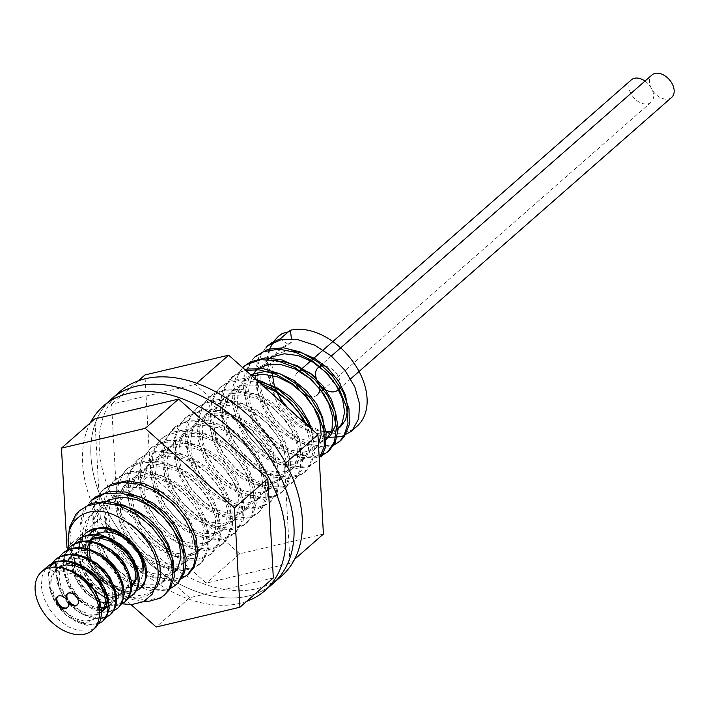 <?xml version="1.0" encoding="UTF-8"?>
<svg xmlns="http://www.w3.org/2000/svg" width="707" height="707" viewBox="0 0 707 707"><rect width="100%" height="100%" fill="white"/><g stroke="black" fill="none" stroke-linecap="round" stroke-linejoin="round"><path stroke-width="0.53" stroke-dasharray="3.54 2.65" d="M94.367 628.496L88.348 630.944L78.822 630.803L68.429 626.87L58.398 619.562L49.914 609.664L43.975 598.255L41.306 586.58L42.243 575.931L45.398 569.162M103.505 620.666L100.659 622.646L92.184 624.767L82.162 623.061L71.778 617.697L62.234 609.231L54.669 598.573L49.985 586.907L48.756 575.498L51.16 565.6L56.1 559.016M111.017 614.083L105.007 617.37L95.772 617.953L85.45 614.728L75.26 608.02L66.396 598.537L59.901 587.323L56.569 575.604L56.799 564.663L60.634 555.693L63.612 552.432M118.529 607.499L117.044 608.647L108.984 611.484L99.174 610.512L88.764 605.819L78.963 597.883L70.947 587.561L65.654 575.984L63.736 564.425L65.442 554.147L71.124 545.839M126.04 600.906L121.577 603.654L112.678 604.971L102.48 602.461L92.166 596.372L82.966 587.349L75.949 576.382L71.964 564.654L71.495 553.466L74.659 544.037L78.636 539.255M133.552 594.322L125.722 598.051L116.16 597.822L105.767 593.818L95.763 586.439L87.323 576.497L81.446 565.07L78.848 553.404L79.864 542.79L84.425 534.377L86.148 532.671M141.064 587.738L138.059 589.797L129.549 591.839L119.501 590.062L109.117 584.618L98.812 575.171A38.805 25.947 48.8 0 1 85.777 550.55L88.658 560.837L94.915 572.14L103.629 581.799L113.756 588.763L124.114 592.289L133.473 592.006L135.859 591.202M81.906 537.24L80.642 539.353L77.956 549.083L78.901 560.412L83.32 572.113L90.682 582.895L100.102 591.573L110.478 597.221L120.57 599.218L128.347 597.795M74.403 543.824L71.61 549.604L70.382 560.121L72.777 571.76L78.477 583.24L86.793 593.306L96.735 600.853L107.146 605.068L116.788 605.528L120.835 604.379M66.882 550.417L63.162 560.236L63.409 571.353L67.2 583.081L74.058 594.127L83.17 603.292L93.448 609.575L103.69 612.306L113.323 610.963M59.379 556.992L57.24 560.996L55.314 571.159L57.028 582.674L62.136 594.287L70.02 604.715L79.741 612.819L90.151 617.724L100.032 618.908L105.811 617.547M50.1 566.722L48.509 571.45L48.058 582.312L51.196 594.021L57.523 605.298L66.272 614.913L76.418 621.807L86.767 625.253L96.992 624.617M98.812 575.171C115.904 592.722 142.39 591.697 142.938 571.406M88.843 535.111L87.129 538.487L85.733 544.584M85.662 549.03L85.733 550.046M113.253 530.886L105.546 530.374L97.946 532.689L95.268 534.607M91.344 561.358L97.796 572.997L105.025 580.535L112.448 585.387M113.739 585.988L121.463 588.136L128.709 587.42L132.828 585.034M87.748 541.191L83.329 547.377L81.632 555.622L83.311 566.44M83.833 567.951L86.881 574.455L93.138 582.975L100.898 589.638L104.936 591.971M106.227 592.572L109.231 593.721L117.159 594.799L123.725 592.802L128.153 587.985L129.849 578.918M98.229 544.054L91.883 543.462L84.027 545.283L78.106 550.037L74.748 557.222L74.288 566.06L75.799 573.024M76.285 574.438L81.756 584.786L88.746 592.625L95.71 597.654M98.715 599.165L105.149 601.136L112.616 600.915L117.804 598.21L121.71 591.847L122.338 585.511M90.726 550.647L80.89 550.435L72.724 554.359L68.844 559.378L66.679 567.368L67.457 576.62L71.036 586.138L76.975 594.879L84.557 601.896L92.864 606.429L98.892 607.887M83.223 557.231L78.256 556.63L70.161 557.956L63.869 562.268L60.068 569.1L59.132 577.734L61.12 587.225L65.769 596.54L72.494 604.662L80.492 610.715L88.826 614.047L96.479 614.33L102.78 611.378L100.297 613.508L94.04 616L86.272 615.435L77.938 611.829L70.011 605.546L63.453 597.274L59.035 587.897L57.311 578.441L58.522 569.939L62.578 563.311L69.056 559.272L77.284 558.23L86.369 560.271L95.321 565.114L103.178 572.184L109.09 580.633L112.448 589.47L112.899 597.636L110.451 604.185L108.507 606.359L112.581 602.099L114.773 595.365L114.826 592.077M75.684 563.815L67.174 563.391L59.741 566.007L54.439 571.442L51.805 579.139L52.106 588.251L55.261 597.804L60.864 606.73L68.234 614.083L76.497 619.058L84.654 621.135L91.76 620.119L96.947 616.159L99.298 611.113M70.311 570.938L64.646 569.877L56.339 570.708L54.554 572.272L63.692 571.521L72.821 574.049L81.659 579.298L87.553 584.698M96.815 600.349L97.699 604.025L97.672 611.997L94.773 618.21L89.382 621.904L82.145 622.637L73.926 620.278L65.707 615.055L58.469 607.516L53.069 598.484L50.17 588.94L50.144 579.917L53.034 572.396L58.487 567.253M99.139 609.575L90.302 607.693L82.021 602.903L74.562 595.692L68.809 586.837L65.477 577.301L64.973 568.119L67.404 560.298L70.939 555.923L72.547 554.686L79.856 551.867L88.561 552.132L97.707 555.402L106.315 561.27L113.447 569.029L118.352 577.769L120.508 586.448L119.73 594.048L116.142 599.669L110.195 602.629L102.612 602.558L99.334 601.666M96.956 600.738L86.245 593.544L79.405 585.537L74.597 576.276L72.414 566.758L73.148 558.035L76.771 551.053L78.45 549.339L82.896 546.555L90.903 545.017L99.908 546.564L108.949 550.992L117.044 557.761L123.327 566.051L127.119 574.888L128.055 583.231L126.058 590.106L121.41 594.675L114.675 596.399L106.677 595.029L98.353 590.681L90.69 583.814L84.61 575.162L80.854 565.671L79.873 556.365L81.844 548.261L85.962 542.755M131.042 586.598L126.314 589.178L118.935 589.611L110.681 586.96L102.515 581.49L95.418 573.766L90.231 564.637L88.534 559.714M94.906 534.916L93.474 536.171L95.083 534.934M55.844 567.049L56.339 570.708M54.554 572.272L49.119 568.41M67.465 599.059A7.459 4.993 -131.2 0 0 58.142 595.921A7.459 4.993 -131.2 0 0 57.753 596.319M67.527 607.472A7.459 4.993 -131.2 0 0 67.978 607.145A7.459 4.993 -131.2 0 0 68.65 601.197M67.748 593.518A7.459 4.993 48.8 0 1 68.137 593.111A7.459 4.993 48.8 0 1 76.807 595.435A7.459 4.993 48.8 0 1 77.973 604.335A7.459 4.993 48.8 0 1 77.531 604.671M92.246 588.463L81.844 575.18L73.245 557.469L69.763 539.591L71.858 523.489L79.37 510.94L81.102 509.296M165.659 593.96L159.959 597.671L146.561 600.261L130.989 596.964L115.073 588.091L100.668 574.579L89.489 557.911L82.869 539.892L81.623 522.508L85.962 507.653L91.99 499.787M177.351 583.717L166.596 589.178L152.111 589.382L136.168 583.752L120.641 572.864L107.358 557.867L97.884 540.422L93.377 522.42L94.402 505.841L100.924 492.496L104.477 488.811M189.034 573.474L185.49 576.046L172.702 579.731L157.414 577.548L141.409 569.674L126.58 556.957L114.675 540.749L107.102 522.844L104.795 505.178L108.091 489.712L116.682 478.118L129.673 471.649L145.651 470.977L162.893 476.111L179.525 486.407L193.727 500.644L203.961 517.144L209.157 533.988L208.777 549.198L202.953 560.996L200.717 563.232L192.41 567.986L178.403 569.312L162.592 564.769L146.844 554.801L133.004 540.475L122.709 523.348L117.185 505.302L117.15 488.307L122.656 474.22L127.852 468.326L133.163 464.587L147.56 460.416L164.271 462.131L181.496 469.466L197.35 481.538L210.112 496.915L218.401 513.795L221.371 530.206L218.737 544.231L212.409 552.989L210.88 554.217L198.755 558.99L183.802 557.92L167.789 551.089L152.597 539.202L140.013 523.534L131.529 505.797L128.179 487.936L130.415 471.914L138.051 459.47L150.291 451.959L165.827 450.156L182.98 454.212L199.869 463.606L214.663 477.216L225.754 493.433L231.958 510.357L232.656 526.026L227.831 538.593L224.092 542.737L218.092 546.582L204.632 549.03L189.025 545.583L173.118 536.578L158.783 522.977L147.701 506.247L141.197 488.228L140.092 470.88L144.573 456.112L151.218 447.831L154.197 445.534L167.966 440.267L184.368 440.868L201.645 447.186L217.897 458.445L231.357 473.328L240.592 490.066L244.604 506.716L243.031 521.333L235.785 532.495L224.702 538.027L210.156 538.089L194.204 532.327L178.712 521.315L165.5 506.239L156.141 488.749L151.766 470.765L152.933 454.239L159.579 441L162.91 437.589L171.032 432.472L186.065 429.556L203.05 432.516L220.133 440.965L235.458 453.885L247.362 469.74L254.564 486.69L256.332 502.739L252.523 516.03L247.459 522.252L243.65 524.983L230.782 528.527L215.449 526.194L199.454 518.196L184.677 505.364L172.862 489.103L165.411 471.171L163.246 453.541L166.675 438.154L175.389 426.666L188.46 420.338L204.5 419.808L221.751 425.075L238.339 435.494L252.461 449.802L262.589 466.337L267.644 483.164L267.131 498.311L261.175 510.003L259.151 512.009L250.525 516.861L236.456 518.045L220.628 513.362L204.906 503.269L191.129 488.855L180.939 471.684L175.548 453.638L175.645 436.696L181.292 422.706L186.286 417.103L191.906 413.188L206.382 409.167L223.129 411.023L240.345 418.491L256.137 430.66L268.801 446.09L276.976 462.988L279.795 479.364L277.029 493.309L270.834 501.767L269.058 503.181L256.844 507.803L241.847 506.601L225.833 499.637L210.677 487.636L198.181 471.887L189.812 454.133L186.595 436.29L188.972 420.329L196.732 408.001L209.069 400.613L224.667 398.96L241.838 403.167L258.691 412.676L273.415 426.365L284.4 442.626L290.48 459.541L291.028 475.157L286.07 487.627L282.517 491.515L276.234 495.492L262.695 497.79L247.061 494.202L231.171 485.073L216.89 471.375L205.914 454.592L199.533 436.555L198.57 419.251L203.183 404.572L209.652 396.609L212.922 394.108L226.77 388.991L243.226 389.725L260.494 396.176L276.693 407.55L290.073 422.494L299.185 439.259L303.064 455.891L301.35 470.429L294.306 481.184L282.8 486.876L268.2 486.796L252.24 480.884L236.774 469.757L223.651 454.61L214.398 437.085L210.156 419.11L211.464 402.645L218.242 389.504L221.335 386.367L229.802 381.108L244.896 378.333L256.332 379.809M310.506 428.106L313.104 435.874L314.73 451.888L310.788 465.082L305.892 471.03L301.801 473.911L288.854 477.313L273.485 474.839L257.498 466.708L242.775 453.779L231.048 437.447L223.721 419.498L221.689 401.903L225.259 386.588L233.027 376.115L244.922 369.637M242.996 367.375L236.818 374.825L231.984 389.371L232.736 406.605L238.904 424.651L249.721 441.522L263.897 455.37L279.76 464.702L295.438 468.529L309.092 466.461L317.584 460.787L308.65 465.736L294.51 466.779L278.664 461.954L262.96 451.738L249.262 437.235L239.178 420.02L233.92 401.974L234.15 385.085L239.92 371.184L244.71 365.873M329.268 450.536L327.226 452.135L314.933 456.625L299.883 455.273L283.869 448.167L268.766 436.06L256.349 420.25L248.095 402.46L245.02 384.643L247.53 368.754L255.501 356.443M340.951 440.293L334.367 444.394L320.757 446.55L305.097 442.821L289.225 433.559L275.005 419.764L264.126 402.928L257.878 384.891L257.048 367.631L261.793 353.032L268.086 345.387M82.109 576.744A59.706 39.91 48.8 0 1 68.941 547.854M269.102 350.009L267.617 355.223L267.158 372.032L272.204 390.07L282.12 407.356L295.712 421.999L311.363 432.41L324.725 437.032M266.362 346.89L258.859 356.814L255.068 372.006L256.88 389.548L264.003 407.515L275.58 423.944L290.215 437.041L306.184 445.392L321.623 448.097L332.529 445.94M254.679 357.132L251.957 359.836L244.967 372.819L243.438 389.177L247.477 407.126L256.535 424.704L269.544 439.984L284.939 451.305L300.917 457.438L315.605 457.756L320.854 456.183M245.85 370.468L242.987 371.21L230.482 378.369L222.519 390.529L219.93 406.375L222.926 424.173L231.101 441.972L243.455 457.836L258.532 470.014L274.555 477.198L289.623 478.639L301.986 474.238L304.178 472.532L310.152 464.561L313.139 450.748L310.532 434.434L306.511 424.545M259.628 382.752L240.362 379.898L225.772 383.689L219.621 387.869L214.972 392.995L209.113 406.834L208.786 423.696L213.965 441.734L223.986 458.976L237.649 473.54L253.327 483.827L269.19 488.74L283.366 487.795L292.495 482.775L294.174 481.149L300.334 469.625L301.076 454.583L296.233 437.792L286.3 421.204L272.31 406.772L255.784 396.176L238.524 390.679L222.405 390.971L209.175 397.078L200.267 408.372L196.617 423.643L198.561 441.212L205.808 459.17L217.473 475.537L232.17 488.537L248.148 496.747L263.543 499.31L276.543 496.005L280.803 493.018L285.601 487.247L289.623 474.114L288.085 458.136L281.094 441.186L269.358 425.243L254.14 412.181L237.092 403.529L220.071 400.33L204.924 403.008L196.254 408.354L193.294 411.333L186.436 424.412L185.048 440.832L189.211 458.799L198.384 476.341L211.464 491.542L226.903 502.748L242.872 508.74L257.507 508.916L269.075 503.313L276.198 492.62L277.992 478.126L274.201 461.521L265.16 444.738L251.842 429.759L235.67 418.314L218.401 411.783L201.919 410.953L188.027 415.981L184.562 418.606L178.208 426.365L173.507 440.991L174.39 458.269L180.683 476.306L191.606 493.124L205.843 506.884L221.724 516.092L237.375 519.769L250.958 517.559L257.436 513.512L260.865 509.782L265.912 497.374L265.443 481.794L259.442 464.879L248.528 448.592L233.858 434.849L217.014 425.26L199.842 420.974L184.2 422.539L171.801 429.838L163.962 442.105L161.505 458.021L164.634 475.838L172.923 493.619L185.375 509.402L200.496 521.474L216.51 528.527L231.543 529.826L243.809 525.283L245.753 523.754L251.86 515.483L254.714 501.59L251.975 485.241L243.88 468.343L231.269 452.869L215.511 440.638L198.314 433.091L181.54 431.137L167.02 435.079L161.196 439.091L156.335 444.509L150.609 458.445L150.423 475.36L155.726 493.406L165.853 510.604L179.587 525.071L195.291 535.234L211.137 540.015L225.241 538.92L234.061 533.997L235.961 532.141L241.988 520.511L242.589 505.408L237.614 488.599L227.566 472.037L213.496 457.676L196.935 447.195L179.675 441.84L163.609 442.282L150.467 448.521L141.683 459.93L138.165 475.272L140.251 492.885L147.622 510.825L159.375 527.13L174.125 540.024L190.112 548.102L205.472 550.523L218.392 547.068L222.378 544.24L227.336 538.195L231.224 524.965L229.545 508.943L222.422 491.992L210.589 476.103L195.309 463.129L178.235 454.601L161.231 451.543L146.155 454.371L137.821 459.585L134.639 462.82L127.905 476.005L126.65 492.487L130.945 510.463L140.233 527.979L153.392 543.1L168.867 554.182L184.827 560.041L199.401 560.068L210.695 554.491L217.88 543.533L219.541 528.96L215.608 512.319L206.453 495.563L193.038 480.645L176.821 469.315L159.552 462.917L143.114 462.228L129.301 467.398L126.138 469.828L119.598 477.905L115.038 492.62L116.054 509.941L122.47 527.97L133.49 544.735L147.798 558.397L163.688 567.474L179.313 571.009L192.825 568.658L199.003 564.734L202.626 560.748L207.531 548.243L206.93 532.61L200.797 515.686L189.776 499.442L175.036 485.789L158.165 476.315L141.002 472.17L125.422 473.876L113.12 481.308L105.405 493.68L103.081 509.667L106.35 527.51L114.755 545.265L127.287 560.978L142.46 572.935L158.474 579.855L173.454 581.013L180.621 579.121M102.762 490.313L97.699 496.031L92.104 510.056L92.06 527.015L97.495 545.07L107.729 562.224L121.524 576.603L137.264 586.642L153.083 591.282L167.126 590.045L168.938 589.364M91.079 500.556L83.099 511.488L79.723 526.909L81.941 544.549L89.436 562.48L101.278 578.724L116.081 591.512L132.076 599.456L143.468 601.701M353.65 428.734A59.706 39.91 48.8 0 1 324.16 431.65M324.071 431.623A59.706 39.91 48.8 0 1 310.506 426.118M303.285 421.672A59.706 39.91 48.8 0 1 287.97 408.019M275.624 390.008A59.706 39.91 48.8 0 1 277.992 336.7M122.055 603.805L117.212 602.594L107.314 598.582M289.994 330.363L290.515 331.336M156.468 583.858L153.499 590.018L150.458 593.394L145.571 596.514L134.569 598.431L121.79 595.48L108.772 587.95L97.045 576.612L88.022 562.692L82.781 547.713L82.003 533.308L85.839 521.032L91.371 514.201L93.925 512.23L105.414 507.82L119.085 508.253L133.455 513.415L146.968 522.659L158.165 534.863L165.845 548.597L169.22 562.242L167.974 574.181L162.15 583.151L152.959 587.658L141.038 587.544L127.967 582.612L115.303 573.359L104.556 560.775L97 546.219L93.58 531.275L94.738 517.577L100.429 506.619L104.45 502.818M258.665 381.895L248.263 382.16L236.907 386.791L234.821 388.435L229.006 395.787L225.392 408.195L226.39 422.671L231.825 437.633L241.007 451.464L252.832 462.643L265.876 469.969L278.602 472.683L289.49 470.535L293.918 467.627L297.24 463.836L300.899 453.399L299.989 440.479L294.527 426.586L285.08 413.365L272.637 402.38L258.532 394.93L244.295 391.925L231.472 393.772L223.138 398.677L221.432 400.312L215.255 410.882L213.558 424.333L216.475 439.215L223.589 453.894L234.026 466.779L246.54 476.474L259.646 481.935L271.771 482.616L281.492 478.498L287.625 470.102L289.402 458.454L286.547 444.933L279.327 431.12L268.483 418.659L255.165 409.017L240.813 403.344L226.991 402.354L215.175 406.207L211.455 408.929L206.647 414.549L202.299 426.48L202.547 440.726L207.292 455.723L215.927 469.837L227.407 481.538L240.362 489.562L253.239 493.062L264.524 491.701L270.542 488.122L272.858 485.7L277.232 475.802L277.082 463.182L272.345 449.334L263.49 435.901L251.445 424.447L237.508 416.352L223.191 412.579L210.032 413.63L199.763 419.171L192.596 429.414L190.148 442.494L192.322 457.243L198.8 472.073L208.777 485.356L221.052 495.651L234.158 501.855L246.557 503.331L256.756 499.973L258.859 498.364L263.534 492.213L266.053 481.007L263.95 467.689L257.41 453.814L247.079 441.027L234.07 430.828L219.789 424.447L205.772 422.671L193.532 425.747L188.08 429.414L184.394 433.4L179.322 444.827L178.818 458.799L182.857 473.778L190.925 488.157L202.025 500.344L214.84 509.04L227.84 513.309L239.479 512.743L247.176 508.616L253.451 498.126L254.052 485.85L250.039 472.099L241.803 458.481L230.199 446.612L216.475 437.889L202.114 433.364L188.663 433.612L177.581 438.676L170.051 448.035L166.861 460.69L168.284 475.281L174.108 490.207L183.581 503.852L195.583 514.714L208.662 521.642L221.273 523.914L231.923 521.324L235.484 518.858L239.328 514.236L242.581 503.508L241.237 490.428L235.387 476.536L225.613 463.456L212.948 452.754L198.773 445.684L184.598 443.121L171.978 445.41L164.704 449.908L162.256 452.365L156.477 463.244L155.204 476.898L158.536 491.825L165.995 506.406L176.688 519.053L189.326 528.394L202.396 533.432L214.362 533.661L223.792 529.11L229.545 520.37L230.897 508.483L227.627 494.865L220.036 481.113L208.901 468.856L195.424 459.532L181.063 454.274L167.356 453.726L155.805 458.03L153.021 460.151L147.63 466.744L143.689 478.948L144.369 493.327L149.513 508.315L158.456 522.27L170.14 533.679L183.148 541.315L195.945 544.363L207.01 542.561L212.118 539.344L215.016 536.162L218.984 525.946L218.401 513.149L213.258 499.275L204.058 485.956L191.783 474.768L177.749 467.035L163.467 463.695L150.494 465.197L140.225 471.428L133.747 481.741L131.723 495.033L134.321 509.862L141.161 524.612L151.404 537.673L163.821 547.633L176.927 553.422L189.184 554.447L200.435 549.595L205.525 542.534L207.619 531.072L205.101 517.63L198.163 503.782L187.541 491.179L174.355 481.29L160.029 475.307L146.11 473.973L134.109 477.499L129.655 480.645L125.316 485.541L120.65 497.26L120.57 511.391L125.015 526.388L133.411 540.616L144.732 552.538L157.626 560.854L170.564 564.69L182.008 563.673L188.742 559.838L190.59 557.982L195.265 548.314L195.441 535.844L191.014 522.031L182.424 508.51L170.573 496.88L156.724 488.502L142.381 484.41L129.089 485.108L118.29 490.596L111.14 500.309L108.365 513.211L110.221 527.899L116.416 542.773L126.173 556.215L138.333 566.758L151.439 573.28L163.936 575.1L174.329 572.069L177.059 570.081L170.475 575.259L159.888 577.955L147.303 575.798L134.215 568.967L122.178 558.177L112.625 544.593L106.713 529.676L105.184 515.058L108.277 502.341L115.718 492.894L126.73 487.724L140.136 487.362L154.497 491.78L168.257 500.423L179.923 512.239L188.248 525.831L192.357 539.6L191.862 551.92L186.887 561.34L178.067 566.722L166.472 567.403L153.481 563.24L140.649 554.633L129.487 542.508L121.348 528.173L117.203 513.176L117.609 499.177L122.585 487.671L126.429 483.464L131.635 479.92L143.813 476.739L157.811 478.409L172.101 484.693L185.154 494.812L195.556 507.555L202.202 521.421L204.403 534.775L201.981 546.051L197.209 552.414L195.291 553.89L185.163 557.355L172.8 555.994L159.694 549.887L147.383 539.68L137.335 526.45L130.768 511.638L128.488 496.862L130.839 483.729L137.609 473.672L148.108 467.76L161.223 466.602L175.53 470.27L189.494 478.277L201.592 489.659L210.527 503.075L215.37 516.923L215.626 529.587L211.358 539.565L208.892 542.172L203.095 545.671L191.862 547.138L179.004 543.745L166.039 535.818L154.506 524.187L145.792 510.109L140.949 495.112L140.596 480.831L144.847 468.829L149.796 462.979L153.286 460.398L165.04 456.439L178.836 457.314L193.188 462.891L206.55 472.453L217.464 484.869L224.782 498.665L227.734 512.213L226.054 523.922L220.018 532.398L210.377 536.631L198.278 536.056L185.19 530.701L172.641 521.094L162.133 508.262L154.93 493.601L151.925 478.71L153.516 465.206L159.596 454.566L161.488 452.727L169.556 447.92L182.335 445.967L196.555 448.865L210.677 456.218L223.173 467.141L232.709 480.318L238.259 494.211L239.275 507.175L235.714 517.692L232.258 521.678L228.052 524.488L217.217 526.742L204.517 524.134L191.464 516.905L179.605 505.797L170.343 492.019L164.811 477.057L163.706 462.555L167.223 450.085L175.027 441L186.321 436.263L199.878 436.352L214.248 441.195L227.875 450.173L239.275 462.219L247.238 475.899L250.932 489.598L250.013 501.714L243.95 511.435L235.519 515.765L223.73 515.995L210.695 511.391L197.951 502.421L187.019 490.031L179.216 475.564L175.477 460.593L176.308 446.762L181.69 435.565L184.854 432.242L191.076 428.203L203.483 425.464L217.57 427.585L231.816 434.257L244.684 444.676L254.776 457.588L261.024 471.481L262.801 484.71L259.964 495.713L255.634 501.192L252.92 503.181L242.519 506.212L230.031 504.4L216.925 497.878L204.765 487.335L194.999 473.893L188.796 459.02L186.94 444.332L189.715 431.429L196.864 421.717L207.655 416.22L220.946 415.513L235.29 419.613L249.138 427.982L260.998 439.613L269.588 453.134L274.016 466.947L273.848 479.417L269.173 489.085L267.326 490.95L260.591 494.785L249.156 495.801L236.218 491.975L223.315 483.659L211.994 471.746L203.598 457.509L199.153 442.511L199.224 428.38L203.89 416.662L208.229 411.757L212.683 408.611L224.676 405.084L238.595 406.419L252.92 412.393L266.115 422.282L276.737 434.885L283.675 448.724L286.202 462.175L284.108 473.637L277.692 481.759L267.767 485.559L255.519 484.534L242.413 478.754L229.987 468.803L219.744 455.741L212.895 440.991L210.306 426.153L212.321 412.861L219.912 401.505L229.068 396.309L242.041 394.806L256.314 398.138L270.348 405.871L282.632 417.059L291.823 430.377L296.975 444.252L297.567 457.049L293.599 467.265L290.692 470.455L285.593 473.672L274.528 475.484L261.731 472.426L248.723 464.799L237.048 453.39L228.096 439.436L222.952 424.447L222.272 410.069L226.205 397.864L231.596 391.263L234.37 389.142L245.93 384.847L259.628 385.386L263.764 386.437M305.035 423.228L309.472 439.586L308.128 451.473L302.375 460.222L292.954 464.773L280.988 464.543L267.909 459.515L255.28 450.173L244.587 437.536L237.11 422.954L233.787 408.019L235.051 394.373L240.831 383.477L243.288 381.02L252.019 375.965M318.459 444.367L314.067 449.97L310.506 452.436L299.865 455.025L287.245 452.763L274.166 445.834L262.173 434.973L252.691 421.337L246.867 406.41L245.435 391.819L248.625 379.155L256.367 369.628M291.16 350.955L286.635 351.017L274.581 354.428L269.88 357.707L265.699 362.382L260.936 374.038L260.759 388.125L265.107 403.123L273.423 417.386L284.691 429.37L297.567 437.783L310.523 441.716L322.012 440.806L328.976 436.899L325.75 439.727L318.07 443.855L306.423 444.429L293.423 440.161L280.617 431.464L269.508 419.278L261.44 404.908L257.392 389.919L257.896 375.956L262.969 364.52L268.05 359.395M337.433 429.476L335.339 431.076L325.14 434.443L312.75 432.976L299.635 426.772L287.36 416.476L277.383 403.202L270.905 388.373L268.722 373.614L271.17 360.535L278.028 350.557L288.606 344.742L291.823 341.923L291.452 338.9M280.387 338.786L288.606 344.742M291.823 341.923L280.644 348.304L274.077 358.537L271.956 371.855M282.075 402.76L291.381 414.479L303.771 424.518L316.877 430.404L324.071 431.65M333.739 430.545L336.514 429.423M279.477 361.206L269.588 362.108L258.727 367.49L254.971 370.768M252.028 375.974L248.608 389.964L250.358 404.634L256.464 419.516L266.168 433.011L278.284 443.634L291.39 450.253L303.913 452.18L314.368 449.254L317.293 447.142L321.508 441.875L324.274 432.878M250.985 375.046L246.513 378.192L243.517 381.294L238.038 392.42L237.092 406.216L240.733 421.178L248.466 435.671L259.336 448.123L272.054 457.182L285.098 461.892L296.931 461.777L306.131 456.908L311.593 447.902L312.618 435.848L311.319 428.831M177.059 570.081L181.381 564.601L184.041 555.808M127.534 494.379L124.918 494.352L112.51 497.092L106.28 501.13L103.116 504.445L97.734 515.642L96.894 529.472L100.633 544.443L108.436 558.91L119.368 571.3L132.112 580.279L145.147 584.883L156.936 584.654L165.376 580.323L171.43 570.611L172.349 566.06M115.877 504.63L107.747 505.152L96.461 509.88L94.588 511.373L88.649 518.965L85.132 531.434L86.236 545.937L91.76 560.89L101.013 574.676L112.873 585.785L125.934 593.014L138.634 595.63L149.46 593.376L153.684 590.566L150.467 593.394M273.326 577.955L189.573 597.742L156.185 627.012M131.069 604.618L68.261 548.623M189.573 597.742L100.35 518.196L66.962 547.465M100.35 518.196L94.862 418.862M290.02 563.32L206.267 583.107L117.044 503.552L111.556 404.227L195.309 384.44L284.532 463.995L290.02 563.32L294.607 559.299M323.408 534.05L239.664 553.837L206.267 583.107M239.664 553.837L150.432 474.282L117.044 503.552M138.192 380.879L111.556 404.227M150.432 474.282L144.944 374.957M196.617 383.3L195.309 384.44M285.593 463.067L284.532 463.995M119.943 391.554A122.638 81.985 -131.2 0 0 139.138 537.824A122.638 81.985 -131.2 0 0 281.633 575.993M111.6 398.872A122.638 81.985 -131.2 0 0 130.795 545.141A122.638 81.985 -131.2 0 0 273.282 583.31A122.638 81.985 -131.2 0 1 130.795 545.141A122.638 81.985 -131.2 0 1 111.6 398.872M90.275 422.883A122.638 81.985 -131.2 0 0 122.444 552.459A122.638 81.985 -131.2 0 0 246.69 601.303M644.996 81.084A14.927 9.978 48.8 0 1 651.076 102.276A14.927 9.978 48.8 0 1 633.728 97.628A14.927 9.978 48.8 0 1 631.395 79.829M321.747 390.989L317.187 394.983A14.927 9.978 48.8 0 1 311.725 396.76M303.851 393.905A14.927 9.978 48.8 0 1 298.628 388.815M295.234 381.356A14.927 9.978 48.8 0 1 297.514 372.536A14.927 9.978 48.8 0 1 300.563 370.989M671.65 97.416A14.927 9.978 48.8 0 1 654.311 92.767A14.927 9.978 48.8 0 1 651.969 74.969M325.423 366.111A14.927 9.978 48.8 0 1 340.297 383.892M79.873 548.093L78.45 549.339M72.724 554.359L70.939 555.923M65.212 560.943L63.427 562.516M57.7 567.535L55.915 569.1M125.316 591.618L123.531 593.191M117.804 598.21L116.019 599.775M95.268 617.962L93.483 619.526M58.142 595.921L57.302 596.655M67.978 607.145L67.147 607.879M68.137 593.111L67.306 593.845M77.973 604.335L77.143 605.068M199.003 564.734L200.726 563.232M210.695 554.491L212.409 552.989M222.378 544.249L224.092 542.746M234.061 534.006L235.785 532.495M245.753 523.754L247.468 522.252M257.436 513.512L259.151 512.009M269.12 503.269L270.834 501.767M280.812 493.026L282.526 491.515M292.495 482.775L294.209 481.273M304.178 472.532L305.892 471.03M114.446 480.071L116.16 478.568M126.129 469.819L127.843 468.317M137.821 459.577L139.535 458.074M149.504 449.334L151.218 447.831M161.187 439.091L162.91 437.589M172.879 428.849L174.594 427.337M184.562 418.597L186.277 417.095M196.246 408.354L197.969 406.852M207.938 398.112L209.652 396.609M219.621 387.869L221.335 386.358M231.304 377.618L233.018 376.115M162.15 583.151L165.376 580.323M185.526 562.666L188.742 559.838M197.209 552.414L200.435 549.595M208.892 542.172L212.118 539.344M220.584 531.929L223.801 529.101M232.267 521.686L235.493 518.858M243.95 511.435L247.176 508.616M255.634 501.192L258.859 498.364M267.326 490.95L270.551 488.122M279.009 480.707L282.234 477.879M290.692 470.464L293.918 467.636M302.384 460.213L305.61 457.394M314.067 449.97L317.293 447.142M337.442 429.485L340.668 426.657M91.362 514.201L94.588 511.373M103.054 503.95L106.271 501.13M114.737 493.707L117.963 490.879M126.42 483.464L129.646 480.636M138.112 473.222L141.329 470.394M149.796 462.97L153.021 460.151M161.479 452.727L164.704 449.899M173.171 442.485L176.388 439.657M184.854 432.242L188.08 429.414M196.537 421.991L199.763 419.171M208.229 411.748L211.446 408.92M219.912 401.505L223.138 398.677M231.596 391.263L234.821 388.435M243.288 381.011L246.504 378.192M266.654 360.526L269.88 357.698M278.346 350.283L281.563 347.455M299.83 370.503L297.514 372.536M651.076 102.276L324.168 388.868M331.344 356.045L322.56 363.752M350.681 378.802L341.799 386.588"/><path stroke-width="1.06" d="M67.819 601.931A7.459 4.993 48.8 0 1 67.147 607.879A7.459 4.993 48.8 0 1 58.469 605.554A7.459 4.993 48.8 0 1 57.302 596.655A7.459 4.993 48.8 0 1 66.626 599.792A7.459 4.993 48.8 0 1 67.306 593.845A7.459 4.993 48.8 0 1 75.976 596.169A7.459 4.993 48.8 0 1 77.143 605.068A7.459 4.993 48.8 0 1 67.819 601.931L68.65 601.197A7.459 4.993 48.8 0 0 77.531 604.671M48.81 567.854L49.119 568.41L53.705 567.067A38.805 25.947 48.8 0 1 92.317 591.273A38.805 25.947 48.8 0 1 92.82 630.043A38.805 25.947 48.8 0 1 47.723 617.962A38.805 25.947 48.8 0 1 41.651 571.671A38.805 25.947 48.8 0 1 48.81 567.854L55.199 562.251L55.844 567.049M53.705 567.067L63.179 567.783L74.394 572.078L84.884 579.546L93.518 589.311L99.351 600.225L101.773 611.016L100.562 620.419L95.993 627.25L94.367 628.496M45.398 569.162L48.589 565.6L54.306 562.092L64.169 560.395L75.234 562.507L86.307 568.172L96.17 576.691L103.77 587.066L108.277 598.087L109.231 608.462L106.58 616.981L102.595 621.462L107.535 613.499L108.268 603.84L105.37 592.961L99.121 582.126L90.187 572.608L79.529 565.52L68.305 561.703L57.744 561.623L55.199 562.251M55.19 559.811L56.975 558.291L65.583 554.359L76.073 554.208L87.288 557.814L98.017 564.734L107.084 574.137L113.509 584.928L116.62 595.842L116.098 605.607L112.059 613.075L110.115 614.878L113.739 610.212L115.921 601.374L114.481 590.84L109.523 579.837L101.578 569.639L91.486 561.446L80.342 556.223L69.366 554.606L59.759 556.807L55.19 559.811L52.548 562.631L50.1 566.722M62.702 553.219L67.678 549.675L77.178 547.245L88.101 548.641L99.263 553.669L109.452 561.712L117.556 571.822L122.7 582.815L124.361 593.412L122.382 602.373L118.529 607.499L117.627 608.294L119.395 606.465L122.983 598.635L123.018 588.648L119.439 577.672L112.616 566.996L103.266 557.858L92.405 551.345L81.217 548.217L70.921 548.879L62.702 553.219L59.379 556.992M70.214 546.635L78.786 541.65L88.994 540.767L100.164 543.674L111.079 550.019L120.544 559.025L127.543 569.648L131.325 580.633L131.502 590.716L128.117 598.696L125.139 601.71L129.452 595.533L130.954 586.289L128.815 575.56L123.239 564.61L114.808 554.712L104.415 547.015L93.218 542.446L82.41 541.562L73.183 544.487L70.214 546.635L66.882 550.417M77.726 540.051L81.137 537.391L90.24 534.245L100.977 534.907L112.192 539.273L122.656 546.803L131.237 556.603L136.999 567.527L139.35 578.308L138.059 587.667L133.552 594.322L135.364 592.006L138.298 583.682L137.626 573.412L133.393 562.392L126.023 551.92L116.293 543.206L105.281 537.293L94.164 534.872L84.168 536.268L77.726 540.051L74.403 543.824M85.238 533.467L92.06 529.083L101.958 527.466L113.032 529.667L124.096 535.393L133.923 543.966L141.462 554.368L145.898 565.388L146.782 575.737L144.051 584.212L141.064 587.738L145.041 580.756L145.854 571.141L143.026 560.271L136.849 549.419L127.958 539.865L117.327 532.707L106.103 528.809L95.516 528.659L86.714 532.291L81.906 537.24M135.859 591.202L140.163 588.533M128.347 597.795L132.642 595.117M120.835 604.379L125.139 601.71M113.323 610.963L117.618 608.294M105.811 617.547L110.106 614.878M96.992 624.617L102.595 621.462M95.083 534.934L96.788 533.918L104.539 531.885L113.456 532.937L122.558 536.931L130.866 543.365L137.494 551.478L141.718 560.298L143.132 568.79L142.938 571.406A31.347 20.954 48.8 0 0 123.637 534.952L115.435 530.047L106.686 527.581L98.441 528.111L91.636 531.797L88.843 535.111M85.733 544.584L85.662 549.03M85.733 550.046L85.777 550.55M123.637 534.952L113.253 530.886M95.268 534.607L92.396 537.877L89.497 545.389L89.515 554.403L91.344 561.358M112.448 585.387L113.739 585.988M132.828 585.034L134.109 583.735L137.017 577.531L137.052 569.568L134.162 560.775L128.63 552.185L121.038 544.832L112.201 539.565L103.072 537.037L94.641 537.559L85.962 542.755L93.589 538.946L102.126 538.707L111.264 541.509L120.022 547.006L127.454 554.518L132.757 563.161L135.382 571.919L135.081 579.758L131.042 586.598L132.828 585.034M83.311 566.44L83.833 567.951M104.936 591.971L106.227 592.572M129.849 578.918L128.674 572.502L124.626 563.673L118.14 555.481L109.921 548.906L98.229 544.054M75.799 573.024L76.285 574.438M95.71 597.654L98.715 599.165M122.338 585.511L119.792 575.374L114.658 566.687L107.349 559.069L98.644 553.413L90.726 550.647M98.892 607.887L107.773 606.491L110.292 604.794M114.826 592.077L114.039 587.093L110.433 578.255L104.3 569.895L96.302 562.993L87.297 558.389L83.223 557.231M102.78 611.378L106.333 606.111L107.314 598.617L105.352 589.983L100.624 581.216L93.616 573.359L85.079 567.332L75.684 563.815M99.298 611.113L99.334 601.666L96.17 592.846L90.408 584.336L82.666 577.142L73.758 572.122L70.311 570.938M87.553 584.698L94.791 595.232L96.815 600.349M58.487 567.253L66.166 564.875L75.004 565.635L84.133 569.356L92.564 575.586L99.378 583.575L103.867 592.369L105.555 600.941L104.309 608.276L100.995 612.942M108.507 606.359L105.423 608.329L99.139 609.575M99.334 601.666L96.956 600.738M88.534 559.714L87.597 555.092L87.854 546.175L91.026 538.858L93.474 536.171M57.753 596.319A7.459 4.993 -131.2 0 0 59.308 604.821A7.459 4.993 -131.2 0 0 67.527 607.472M67.748 593.518A7.459 4.993 48.8 0 0 67.465 599.059L66.626 599.792M324.725 437.032L327.244 437.465L341.481 436.661L350.919 431.553L352.395 430.156L358.679 418.73L359.554 403.759L354.852 386.985L345.025 370.371L331.123 355.86L314.642 345.149L297.373 339.519L281.2 339.669L267.882 345.643L266.362 346.89L271.647 342.692L280.387 338.786L289.994 330.363A59.706 39.91 48.8 0 1 353.659 362.656A59.706 39.91 48.8 0 1 357.008 426.224A59.706 39.91 48.8 0 1 353.65 428.734M79.387 510.799L91.512 503.296L106.996 501.351L124.123 505.275L141.038 514.546L155.902 528.067L167.108 544.24L173.445 561.172L174.275 576.894L169.583 589.558L163.953 595.471L169.061 589.143L172.817 575.825L171.006 559.75L163.759 542.808L151.819 526.962L136.469 514.086L119.377 505.682L102.4 502.765L87.394 505.744L79.396 510.808L75.976 514.316L69.374 527.599L68.164 542.976C66.37 514.988 94.499 501.104 122.435 519.583A49.26 32.929 -131.2 0 1 156.468 583.858L152.093 594.348L143.601 601.63L131.599 604.6L122.055 603.805M91.99 499.787L95.48 496.95L109.152 491.551L125.519 492.001L142.796 498.188L159.093 509.34L172.649 524.152L181.991 540.873L186.144 557.549L184.704 572.237L177.908 583.213L175.636 585.228L177.74 583.134L183.643 571.397L184.103 556.232L178.995 539.397L168.832 522.88L154.683 508.589L138.077 498.223L120.826 493L104.813 493.583L91.079 500.556L92.794 499.054M104.477 488.811L112.272 483.835L127.242 480.778L144.193 483.597L161.302 491.922L176.688 504.745L188.689 520.555L196.025 537.497L197.925 553.599L194.248 566.97L189.034 573.474L187.32 574.985L193.568 566.413L196.281 552.432L193.4 536.047L185.19 519.159L172.49 503.746L156.671 491.612L139.456 484.198L122.718 482.395L108.277 486.469L104.477 488.811M256.332 379.809L261.908 381.444L278.973 390.017L294.227 403.025L306.034 418.933L310.506 428.106M244.922 369.637L247.256 369.027L263.349 368.647L280.608 374.056L297.152 384.581L311.195 398.969L321.208 415.53L326.13 432.339L325.476 447.425L321.199 456.793M244.71 365.873L250.658 361.798L265.196 357.919L281.987 359.916L299.185 367.516L314.924 379.783L327.491 395.275L335.542 412.181L338.229 428.513L335.321 442.379L329.268 450.536L327.553 452.047L334.508 441.716L336.452 427.293L332.785 410.714L323.877 393.914L310.638 378.864L294.519 367.322L277.259 360.65L260.733 359.677L246.752 364.565L242.996 367.375L244.71 365.873M255.501 356.443L267.856 349.285L283.516 347.773L300.696 352.113L317.523 361.745L332.166 375.523L343.036 391.819L348.984 408.726L349.408 424.28L344.318 436.661L340.951 440.293L339.236 441.795L343.867 436.299L348.021 423.254L346.624 407.32L339.758 390.37L328.119 374.383L312.971 361.224L295.95 352.448L278.903 349.117L263.684 351.653L254.679 357.132L256.394 355.63M107.314 598.582L101.852 595.506L92.246 588.463A59.706 39.91 48.8 0 1 82.109 576.744M68.941 547.854A59.706 39.91 48.8 0 1 68.164 542.976M277.992 336.7A59.706 39.91 48.8 0 1 278.293 336.435A59.706 39.91 48.8 0 1 282.455 333.43L278.054 336.647L273.609 341.481L269.102 350.009M332.529 445.94L339.236 441.795M320.854 456.183L327.553 452.047M319.246 458.631L324.274 446.497L323.947 430.978L318.088 414.072L307.28 397.749L292.68 383.919L275.871 374.215L258.682 369.788L245.85 370.468M306.511 424.545L302.561 417.528L290.056 401.991L274.36 389.663L259.628 382.752M180.621 579.121L187.32 574.977M168.938 589.364L175.636 585.228M143.468 601.701L147.392 601.737L160.233 598.14L163.944 595.462M310.506 426.118A59.706 39.91 48.8 0 1 303.285 421.672M287.97 408.019A59.706 39.91 48.8 0 1 275.624 390.008M291.452 338.9L290.515 331.336L282.455 333.43M104.45 502.818L110.062 499.566L122.638 497.162L136.787 499.619L150.989 506.592L163.697 517.232L173.551 530.268L179.498 544.169L180.948 557.284L177.793 568.083L173.834 572.909M263.764 386.437L273.998 390.644L287.475 399.959L298.601 412.216L305.035 423.228M252.019 375.965L263.163 374.233L277.338 376.796L291.514 383.857L304.178 394.559L313.952 407.639L319.811 421.531L321.155 434.611L318.459 444.367M256.367 369.628L267.228 364.732L280.679 364.476L295.049 368.992L308.773 377.715L320.377 389.584L328.614 403.202L332.626 416.953L332.034 429.229L326.961 438.57L325.75 439.727M268.05 359.395L272.107 356.867L284.338 353.783L298.354 355.559L312.644 361.94L325.653 372.129L335.975 384.917L342.524 398.792L344.627 412.119L342.117 423.325L337.433 429.476M271.956 371.855L274.449 386.596L282.075 402.76M324.071 431.65L329.162 431.535L333.739 430.545M336.514 429.423L340.659 426.657L345.661 419.808L347.862 408.407L345.431 394.992L338.591 381.144L328.039 368.488L314.889 358.529L300.572 352.457L291.16 350.955M328.976 436.899L330.673 435.212L335.445 425.623L335.719 413.197L331.397 399.402L322.887 385.854L311.089 374.162L297.267 365.705L282.915 361.507L279.477 361.206M258.196 367.949L252.028 375.974M324.274 432.878L322.772 417.74L316.612 403.847L306.599 390.891L293.785 380.401L279.548 373.632L265.443 371.405L252.982 374.038L250.985 375.046M311.319 428.831L309.03 422.167L301.155 408.469L289.817 396.371L276.225 387.303L261.855 382.363L258.665 381.895M184.041 555.808L182.45 540.378L176.202 526.494L166.11 513.574L153.251 503.154L139.005 496.473L127.534 494.379M172.349 566.06L172.358 558.495L168.673 544.797L160.71 531.116L149.31 519.071L135.682 510.092L121.312 505.24L115.877 504.63M154.753 589.55L157.131 586.58L160.692 576.072L159.685 563.117L154.135 549.224L144.608 536.039L132.112 525.115L122.435 519.583M68.261 548.623L66.962 547.465L61.474 448.132L94.862 418.862L178.615 399.075L267.838 478.63L273.326 577.955L239.938 607.233L156.185 627.012L131.069 604.618M61.474 448.132L145.227 428.354L234.45 507.9L239.938 607.233M178.615 399.075L145.227 428.354M267.838 478.63L234.45 507.9M138.192 380.879L144.944 374.957L228.697 355.17L317.929 434.725L323.408 534.05L294.607 559.299M228.697 355.17L196.617 383.3M317.929 434.725L285.593 463.067M246.69 601.303A122.638 81.985 -131.2 0 0 264.939 590.628L273.282 583.31A122.638 81.985 -131.2 0 0 277.568 470.986A122.638 81.985 -131.2 0 1 273.282 583.31L281.633 575.993A122.638 81.985 -131.2 0 0 285.92 463.668A122.638 81.985 -131.2 0 0 119.943 391.554L103.249 406.198A122.638 81.985 -131.2 0 0 90.275 422.883M277.568 470.986A122.638 81.985 -131.2 0 0 111.6 398.872A122.638 81.985 -131.2 0 1 277.568 470.986M264.939 590.628A122.638 81.985 -131.2 0 0 269.226 478.303A122.638 81.985 -131.2 0 0 103.249 406.198M299.83 370.503L631.395 79.829A14.927 9.978 48.8 0 1 634.471 78.274A14.927 9.978 48.8 0 1 644.996 81.084M300.563 370.989A14.927 9.978 48.8 0 1 300.581 370.981A14.927 9.978 48.8 0 1 316.418 379.182A14.927 9.978 48.8 0 1 317.187 394.983M311.725 396.76A14.927 9.978 48.8 0 1 303.851 393.905M298.628 388.815A14.927 9.978 48.8 0 1 295.234 381.356M331.344 356.045L651.969 74.969A14.927 9.978 48.8 0 1 655.044 73.413A14.927 9.978 48.8 0 1 670.872 81.614A14.927 9.978 48.8 0 1 671.65 97.416L350.681 378.802M340.297 383.892A14.927 9.978 48.8 0 1 337.76 390.123A14.927 9.978 48.8 0 1 320.421 385.474A14.927 9.978 48.8 0 1 318.088 367.675A14.927 9.978 48.8 0 1 321.164 366.12A14.927 9.978 48.8 0 1 325.423 366.111M92.82 630.043L95.993 627.259M41.651 571.671L48.589 565.6M350.928 431.553L357.008 426.224M324.168 388.868L321.747 390.989M322.56 363.752L318.088 367.675M341.799 386.588L337.76 390.123"/></g></svg>

